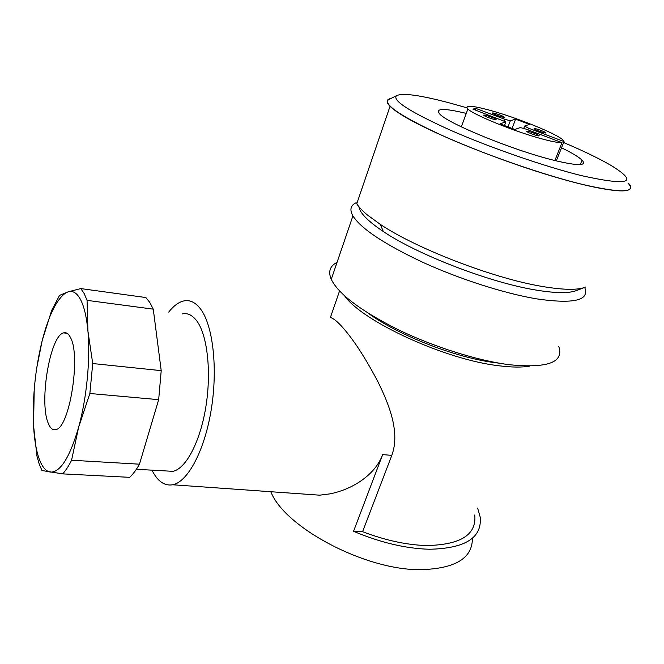 <?xml version="1.0" encoding="UTF-8"?>
<svg xmlns="http://www.w3.org/2000/svg" width="664" height="664" viewBox="0 0 664 664"><rect width="100%" height="100%" fill="white"/><g stroke="black" fill="none" stroke-linecap="round" stroke-linejoin="round"><path stroke-width="1" d="M358.867 206.662C359.747 212.878 367.889 221.153 383.277 231.487C416.975 254.378 489.368 282.424 535.259 289.936C555.702 293.355 569.612 293.488 576.983 290.342L584.22 287.587M584.669 287.429C589.923 300.452 573.87 304.261 536.512 298.85C504.242 293.43 459.397 279.046 422.512 262.172C384.24 244.103 361.05 228.682 352.916 215.916C349.455 209.733 350.534 205.342 356.17 202.727M628.277 183.131C639.922 194.735 610.88 193.556 554.199 176.79C497.676 160.14 428.795 131.912 402.085 115.154C396.516 111.71 392.507 108.755 390.042 106.298L356.767 203.74C358.826 207.068 362.403 210.845 367.499 215.07L380.364 224.407C415.988 248.427 493.261 278.316 541.865 286.392C563.504 290.068 578.128 290.276 585.756 287.006M558.748 346.351C564.209 362.345 547.792 368.47 509.487 364.735C477.408 360.652 433.459 346.832 397.694 329.444C360.627 310.719 338.482 294.019 331.253 279.337C328.008 271.584 329.933 265.94 337.03 262.421M390.042 106.298C385.908 102.032 386.216 99.417 390.955 98.446M390.2 98.82L388.332 99.749C383.651 105.02 402.625 117.387 445.229 136.867C486.853 155.318 544.746 175.338 583.357 184.633C612.573 191.473 628.227 192.709 630.335 188.344M499.162 363.175L496.083 362.801C457.156 358.236 398.425 335.378 368.669 313.541M627.97 183.023C636.784 192.826 621.919 193.365 583.357 184.625M563.628 142.536C583.266 150.852 599.044 158.464 610.946 165.377C639.283 182.766 629.605 186.219 581.921 175.744C545.327 166.739 490.654 147.831 451.113 130.501C410.559 112.208 392.316 100.637 396.375 95.774C402.243 92.62 420.47 95.143 451.039 103.335L466.908 107.834M529.689 366.13C521.954 367.474 511.902 367.375 499.519 365.847C445.926 360.004 362.212 321.359 344.641 295.895M561.528 147.79C571.92 152.853 578.759 156.97 582.054 160.132C587.358 166 578.029 166.066 554.066 160.339C513.77 150.512 447.727 123.471 439.792 114.075C434.895 108.19 443.726 107.966 466.277 113.403M330.406 317.475C332.996 318.18 336.507 320.861 340.939 325.526C352.459 338.051 364.71 356.643 377.7 381.31C389.419 405.023 400.267 432.588 391.801 455.371L362.586 531.698L353.547 531.308C380.43 542.588 405.687 548.564 429.317 549.252C465.356 548.481 482.296 537.724 480.155 516.974L477.632 508.101M474.752 514.957C476.777 534.703 460.658 544.895 426.388 545.542C406.642 544.978 385.377 540.363 362.586 531.698M168.706 312.105C173.57 305.888 178.558 302.178 183.687 300.966C189.937 299.605 195.639 302.386 200.802 309.324C212.961 325.742 217.941 368.271 211.293 409.314C204.719 450.391 187.904 481.823 172.756 484.77C164.506 486.189 157.617 481.375 152.073 470.319L151.998 470.162M303.647 494.049L319.65 495.178L329.734 493.9C351.181 489.808 374.762 475.814 382.655 454.616L353.547 531.308M472.386 538.23C472.577 558.158 455.446 568.633 420.976 569.662C365.308 570.567 284.35 527.191 270.829 491.717M166.556 470.975L172.947 471.332C185.928 468.701 200.196 441.875 205.832 407.007C211.517 372.164 207.467 335.81 197.15 321.409C192.709 315.259 187.771 312.752 182.326 313.906M554.863 160.539L561.993 142.635C558.822 142.802 552.805 141.731 543.949 139.423C517.131 132.559 473.515 114.98 467.896 108.979C464.418 105.045 471.34 105.368 488.654 109.95C515.148 116.997 556.44 133.547 562.914 139.946L564.026 141.54L556.308 160.887M561.993 142.635L525.988 129.09L520.294 127.571L514.857 129.472L499.984 123.869L505.777 121.861L472.834 109.095L475.964 108.448L504.715 119.254L510.334 120.765L515.621 119.18L529.474 124.367L524.527 126.094L528.469 128.177L564.026 141.54M544.746 132.02L545.766 132.659C547.393 133.97 538.446 131.273 535.026 129.414L534.039 128.791C535.084 128.285 538.653 129.364 544.746 132.02M537.981 134.883L539.01 135.539C540.77 136.958 531.383 134.161 527.847 132.202L526.859 131.563C525.124 130.152 534.412 132.924 537.981 134.883M495.02 118.715L495.9 119.279C497.668 120.699 488.073 117.852 484.728 115.959L483.882 115.403C482.147 113.992 491.642 116.814 495.02 118.715M503.32 116.474L504.2 117.03C505.835 118.341 496.697 115.602 493.452 113.801L492.605 113.262C490.995 111.959 500.05 114.673 503.32 116.474M153.26 309.15L161.211 370.645L92.728 363.54L87.93 331.128L87.067 300.36L153.26 309.15L149.773 302.394L145.848 297.547L80.8 288.583L68.06 291.845L59.528 295.414L51.634 310.52L42.181 340.665L36.719 368.047M34.221 389.56L33.54 425.574L36.935 456.027L39.209 464.036L41.973 470.535L62.673 473.872L129.663 477.333C132.999 474.237 136.269 469.855 139.465 464.186L158.671 399.67L161.211 370.645M475.964 108.448L475.374 110.05M515.621 119.18L512.077 128.476M158.671 399.67L89.864 393.495L92.728 363.54M139.465 464.186L71.571 460.235L78.667 427.093L89.864 393.495M62.673 473.872C65.67 470.643 68.641 466.103 71.571 460.235M87.067 300.36L84.145 293.48L80.8 288.583M87.93 331.128C90.495 358.693 86.776 397.877 78.667 427.093C70.035 456.633 60.847 471.656 51.12 472.145L50.165 472.054C45.6 471.158 41.849 466.526 38.927 458.168C36.047 449.711 34.254 438.846 33.54 425.574C32.37 397.354 35.25 369.059 42.181 340.665C48.688 315.558 56.44 299.696 65.454 293.098L68.06 291.845C72.791 290.334 76.966 292.94 80.585 299.671C84.179 306.61 86.627 317.101 87.93 331.128M48.157 423.051C50.165 428.247 52.73 430.43 55.842 429.591C69.413 428.156 81.033 356.17 70.575 337.744C68.608 333.677 66.267 332.05 63.561 332.88C50.14 335.611 38.985 401.537 48.157 423.051M382.655 454.616L391.801 455.371M528.469 128.177L527.847 129.787M505.81 122.118L504.474 125.629M504.715 119.254L504.084 120.923M510.334 120.765L507.977 126.965M383.277 231.487L380.364 224.407M352.916 215.916L331.253 279.337M396.375 95.774L388.332 99.749M339.561 290.957L330.398 317.475M582.054 160.14L580.253 164.572M172.756 484.77L319.65 495.178M467.896 108.979L461.356 126.857M172.947 471.332L136.336 469.29M524.568 126.334L523.805 128.326M67.072 333.286L63.561 332.88"/></g></svg>

